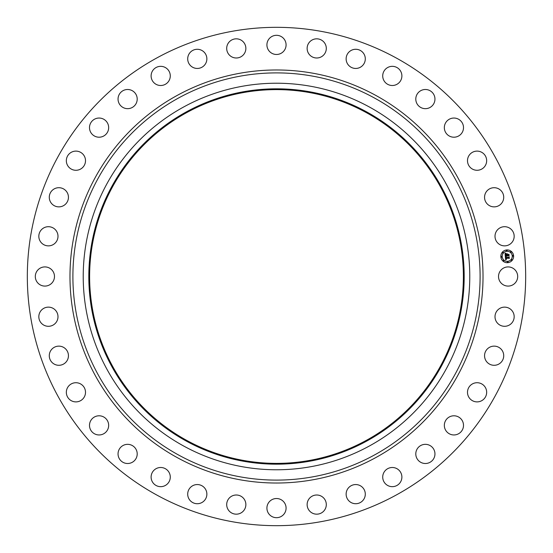 <?xml version="1.0" encoding="UTF-8"?>
<svg xmlns="http://www.w3.org/2000/svg" width="553" height="553" viewBox="0 0 553 553"><rect width="100%" height="100%" fill="white"/><g stroke="black" fill="none" stroke-linecap="round" stroke-linejoin="round"><path stroke-width="0.83" d="M499.698 271.903A9.581 9.581 0 0 1 512.7 268.087A9.581 9.581 0 0 1 516.516 281.097A9.581 9.581 0 0 1 503.513 284.913A9.581 9.581 0 0 1 499.698 271.903M157.038 495.17A249.175 249.175 0 0 1 57.83 157.038A249.175 249.175 0 0 1 395.962 57.83A249.175 249.175 0 0 1 495.17 395.962A249.175 249.175 0 0 1 157.038 495.17M186.907 440.506A186.879 186.879 0 0 1 112.494 186.907A186.879 186.879 0 0 1 366.093 112.494A186.879 186.879 0 0 1 440.506 366.093A186.879 186.879 0 0 1 186.907 440.506M366.48 111.796A187.681 187.681 0 0 1 441.204 366.48A187.681 187.681 0 0 1 186.52 441.204A187.681 187.681 0 0 1 111.796 186.52A187.681 187.681 0 0 1 366.48 111.796M369.162 106.888A193.274 193.274 0 0 1 446.112 369.162A193.274 193.274 0 0 1 183.838 446.112A193.274 193.274 0 0 1 106.888 183.838A193.274 193.274 0 0 1 369.162 106.888M55.894 242.269A9.581 9.581 0 0 1 42.429 243.769A9.581 9.581 0 0 1 40.929 230.297A9.581 9.581 0 0 1 54.394 228.797A9.581 9.581 0 0 1 55.894 242.269M487.808 348.521A9.581 9.581 0 0 1 501.336 349.385A9.581 9.581 0 0 1 500.472 362.906A9.581 9.581 0 0 1 486.944 362.049A9.581 9.581 0 0 1 487.808 348.521M65.192 204.479A9.581 9.581 0 0 1 51.664 203.615A9.581 9.581 0 0 1 52.528 190.094A9.581 9.581 0 0 1 66.056 190.951A9.581 9.581 0 0 1 65.192 204.479M472.089 384.121A9.581 9.581 0 0 1 485.264 387.314A9.581 9.581 0 0 1 482.064 400.49A9.581 9.581 0 0 1 468.896 397.289A9.581 9.581 0 0 1 472.089 384.121M80.911 168.879A9.581 9.581 0 0 1 67.736 165.686A9.581 9.581 0 0 1 70.936 152.51A9.581 9.581 0 0 1 84.104 155.711A9.581 9.581 0 0 1 80.911 168.879M450.432 416.45A9.581 9.581 0 0 1 462.847 421.884A9.581 9.581 0 0 1 457.407 434.299A9.581 9.581 0 0 1 444.992 428.865A9.581 9.581 0 0 1 450.432 416.45M102.568 136.55A9.581 9.581 0 0 1 90.153 131.116A9.581 9.581 0 0 1 95.593 118.701A9.581 9.581 0 0 1 108.008 124.135A9.581 9.581 0 0 1 102.568 136.55M423.487 444.522A9.581 9.581 0 0 1 434.769 452.036A9.581 9.581 0 0 1 427.262 463.317A9.581 9.581 0 0 1 415.98 455.81A9.581 9.581 0 0 1 423.487 444.522M129.513 108.478A9.581 9.581 0 0 1 118.231 100.964A9.581 9.581 0 0 1 125.738 89.683A9.581 9.581 0 0 1 137.02 97.19A9.581 9.581 0 0 1 129.513 108.478M392.077 467.499A9.581 9.581 0 0 1 401.886 476.852A9.581 9.581 0 0 1 392.526 486.661A9.581 9.581 0 0 1 382.724 477.301A9.581 9.581 0 0 1 392.077 467.499M160.923 85.501A9.581 9.581 0 0 1 151.114 76.148A9.581 9.581 0 0 1 160.474 66.339A9.581 9.581 0 0 1 170.276 75.699A9.581 9.581 0 0 1 160.923 85.501M357.155 484.663A9.581 9.581 0 0 1 365.187 495.578A9.581 9.581 0 0 1 354.273 503.61A9.581 9.581 0 0 1 346.24 492.695A9.581 9.581 0 0 1 357.155 484.663M195.845 68.337A9.581 9.581 0 0 1 187.813 57.422A9.581 9.581 0 0 1 198.727 49.39A9.581 9.581 0 0 1 206.76 60.305A9.581 9.581 0 0 1 195.845 68.337M319.779 495.509A9.581 9.581 0 0 1 325.8 507.654A9.581 9.581 0 0 1 313.655 513.668A9.581 9.581 0 0 1 307.641 501.523A9.581 9.581 0 0 1 319.779 495.509M233.221 57.491A9.581 9.581 0 0 1 227.2 45.346A9.581 9.581 0 0 1 239.345 39.332A9.581 9.581 0 0 1 245.359 51.477A9.581 9.581 0 0 1 233.221 57.491M281.097 499.698A9.581 9.581 0 0 1 284.913 512.7A9.581 9.581 0 0 1 271.903 516.516A9.581 9.581 0 0 1 268.087 503.513A9.581 9.581 0 0 1 281.097 499.698M271.903 53.302A9.581 9.581 0 0 1 268.087 40.3A9.581 9.581 0 0 1 281.097 36.484A9.581 9.581 0 0 1 284.913 49.487A9.581 9.581 0 0 1 271.903 53.302M242.269 497.106A9.581 9.581 0 0 1 243.769 510.571A9.581 9.581 0 0 1 230.297 512.071A9.581 9.581 0 0 1 228.797 498.606A9.581 9.581 0 0 1 242.269 497.106M310.731 55.894A9.581 9.581 0 0 1 309.231 42.429A9.581 9.581 0 0 1 322.703 40.929A9.581 9.581 0 0 1 324.203 54.394A9.581 9.581 0 0 1 310.731 55.894M204.479 487.808A9.581 9.581 0 0 1 203.615 501.336A9.581 9.581 0 0 1 190.094 500.472A9.581 9.581 0 0 1 190.951 486.944A9.581 9.581 0 0 1 204.479 487.808M348.521 65.192A9.581 9.581 0 0 1 349.385 51.664A9.581 9.581 0 0 1 362.906 52.528A9.581 9.581 0 0 1 362.049 66.056A9.581 9.581 0 0 1 348.521 65.192M168.879 472.089A9.581 9.581 0 0 1 165.686 485.264A9.581 9.581 0 0 1 152.51 482.064A9.581 9.581 0 0 1 155.711 468.896A9.581 9.581 0 0 1 168.879 472.089M384.121 80.911A9.581 9.581 0 0 1 387.314 67.736A9.581 9.581 0 0 1 400.49 70.936A9.581 9.581 0 0 1 397.289 84.104A9.581 9.581 0 0 1 384.121 80.911M136.55 450.432A9.581 9.581 0 0 1 131.116 462.847A9.581 9.581 0 0 1 118.701 457.407A9.581 9.581 0 0 1 124.135 444.992A9.581 9.581 0 0 1 136.55 450.432M416.45 102.568A9.581 9.581 0 0 1 421.884 90.153A9.581 9.581 0 0 1 434.299 95.593A9.581 9.581 0 0 1 428.865 108.008A9.581 9.581 0 0 1 416.45 102.568M108.478 423.487A9.581 9.581 0 0 1 100.964 434.769A9.581 9.581 0 0 1 89.683 427.262A9.581 9.581 0 0 1 97.19 415.98A9.581 9.581 0 0 1 108.478 423.487M444.522 129.513A9.581 9.581 0 0 1 452.036 118.231A9.581 9.581 0 0 1 463.317 125.738A9.581 9.581 0 0 1 455.81 137.02A9.581 9.581 0 0 1 444.522 129.513M85.501 392.077A9.581 9.581 0 0 1 76.148 401.886A9.581 9.581 0 0 1 66.339 392.526A9.581 9.581 0 0 1 75.699 382.724A9.581 9.581 0 0 1 85.501 392.077M467.499 160.923A9.581 9.581 0 0 1 476.852 151.114A9.581 9.581 0 0 1 486.661 160.474A9.581 9.581 0 0 1 477.301 170.276A9.581 9.581 0 0 1 467.499 160.923M68.337 357.155A9.581 9.581 0 0 1 57.422 365.187A9.581 9.581 0 0 1 49.39 354.273A9.581 9.581 0 0 1 60.305 346.24A9.581 9.581 0 0 1 68.337 357.155M484.663 195.845A9.581 9.581 0 0 1 495.578 187.813A9.581 9.581 0 0 1 503.61 198.727A9.581 9.581 0 0 1 492.695 206.76A9.581 9.581 0 0 1 484.663 195.845M57.491 319.779A9.581 9.581 0 0 1 45.346 325.8A9.581 9.581 0 0 1 39.332 313.655A9.581 9.581 0 0 1 51.477 307.641A9.581 9.581 0 0 1 57.491 319.779M495.509 233.221A9.581 9.581 0 0 1 507.654 227.2A9.581 9.581 0 0 1 513.668 239.345A9.581 9.581 0 0 1 501.523 245.359A9.581 9.581 0 0 1 495.509 233.221M53.302 281.097A9.581 9.581 0 0 1 40.3 284.913A9.581 9.581 0 0 1 36.484 271.903A9.581 9.581 0 0 1 49.487 268.087A9.581 9.581 0 0 1 53.302 281.097M497.106 310.731A9.581 9.581 0 0 1 510.571 309.231A9.581 9.581 0 0 1 512.071 322.703A9.581 9.581 0 0 1 498.606 324.203A9.581 9.581 0 0 1 497.106 310.731M507.785 262.682A6.387 6.387 0 0 1 500.859 256.869A6.387 6.387 0 0 1 506.666 249.949A6.387 6.387 0 0 1 513.592 255.756A6.387 6.387 0 0 1 507.785 262.682M506.783 251.297A5.032 5.032 0 0 1 512.237 255.873A5.032 5.032 0 0 1 507.661 261.327A5.032 5.032 0 0 1 502.207 256.751A5.032 5.032 0 0 1 506.783 251.297M505.318 256.481L506.195 256.806L505.691 257.836L508.981 257.249L509.099 258.521L508.739 258.161L505.967 258.403L506.424 259.177L505.76 258.424L506.465 259.329L505.642 259.806L505.318 256.481M505.483 256.288L506.306 256.696L505.483 256.288M505.981 256.993L505.898 257.622L508.698 257.38L509.182 256.896L509.306 258.313L509.119 257.055L505.829 257.719L505.981 256.993M505.297 256.226L505.048 253.336L505.919 253.716L505.449 255.272L506.748 255.154L505.587 255.085L505.767 253.903L505.656 255.009L506.728 254.919L506.182 254.097L507.35 253.993L506.983 255.133L508.719 254.629L508.836 255.991L508.435 255.569L507.239 255.673L507.377 256.094L507.032 255.693L507.239 256.233L506.797 255.714L505.297 256.226M505.2 253.108L506.092 253.537L505.2 253.108M506.265 253.882L507.467 253.779L506.265 253.882M507.149 254.304L507.198 254.878L508.947 254.228L509.092 255.839L508.891 254.394L507.129 254.954L507.149 254.304M501.502 256.426A0.387 0.387 0 0 1 501.924 256.779A0.387 0.387 0 0 1 501.571 257.2A0.387 0.387 0 0 1 501.149 256.848A0.387 0.387 0 0 1 501.502 256.426M506.693 250.239A0.387 0.387 0 0 1 507.115 250.592A0.387 0.387 0 0 1 506.762 251.014A0.387 0.387 0 0 1 506.341 250.661A0.387 0.387 0 0 1 506.693 250.239M502.815 252.258A0.387 0.387 0 0 1 503.237 252.61A0.387 0.387 0 0 1 502.884 253.032A0.387 0.387 0 0 1 502.463 252.68A0.387 0.387 0 0 1 502.815 252.258M512.88 255.431A0.387 0.387 0 0 1 513.302 255.783A0.387 0.387 0 0 1 512.949 256.205A0.387 0.387 0 0 1 512.527 255.852A0.387 0.387 0 0 1 512.88 255.431M510.861 251.553A0.387 0.387 0 0 1 511.283 251.905A0.387 0.387 0 0 1 510.931 252.327A0.387 0.387 0 0 1 510.509 251.974A0.387 0.387 0 0 1 510.861 251.553M507.758 262.392A0.387 0.387 0 0 1 507.336 262.039A0.387 0.387 0 0 1 507.689 261.617A0.387 0.387 0 0 1 508.11 261.97A0.387 0.387 0 0 1 507.758 262.392M503.589 261.078A0.387 0.387 0 0 1 503.168 260.726A0.387 0.387 0 0 1 503.52 260.304A0.387 0.387 0 0 1 503.942 260.657A0.387 0.387 0 0 1 503.589 261.078M511.636 260.373A0.387 0.387 0 0 1 511.214 260.021A0.387 0.387 0 0 1 511.566 259.599A0.387 0.387 0 0 1 511.988 259.951A0.387 0.387 0 0 1 511.636 260.373M374.111 97.819A203.608 203.608 0 0 1 455.181 374.111A203.608 203.608 0 0 1 178.889 455.181A203.608 203.608 0 0 1 97.819 178.889A203.608 203.608 0 0 1 374.111 97.819M375.515 95.261A206.525 206.525 0 0 1 457.739 375.515A206.525 206.525 0 0 1 177.485 457.739A206.525 206.525 0 0 1 95.261 177.485A206.525 206.525 0 0 1 375.515 95.261"/></g></svg>
